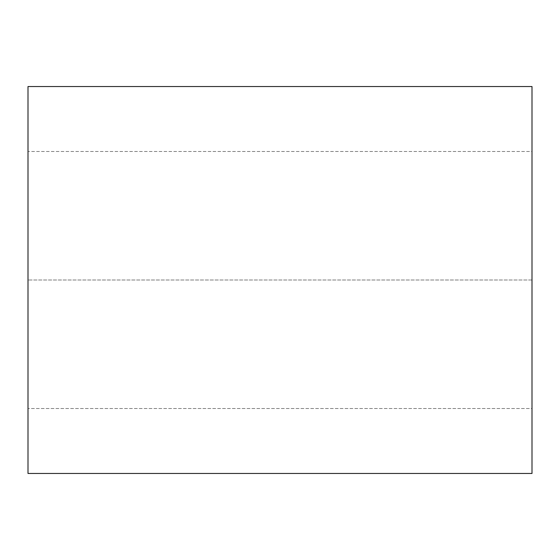 <?xml version="1.0" encoding="UTF-8"?>
<svg xmlns="http://www.w3.org/2000/svg" width="560" height="560" viewBox="0 0 560 560"><rect width="100%" height="100%" fill="white"/><g stroke="black" fill="none" stroke-linecap="round" stroke-linejoin="round"><path stroke-width="0.42" stroke-dasharray="2.8 2.1" d="M532 473.466L532 86.534M28 473.466L28 86.534M532 151.48L532 280L532 151.48L28 151.48L28 408.52L28 151.48L532 151.48M532 408.52L532 280L532 408.52L28 408.52L532 408.52M532 280L28 280L532 280"/><path stroke-width="0.84" d="M532 280L532 473.466L28 473.466L28 86.534L532 86.534L532 280"/></g></svg>
